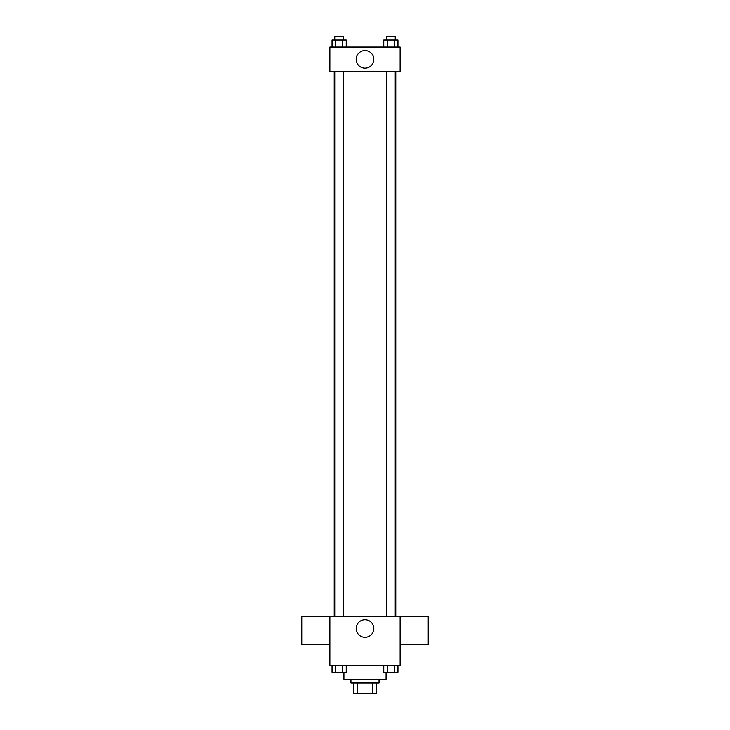 <?xml version="1.0" encoding="UTF-8"?>
<svg xmlns="http://www.w3.org/2000/svg" width="730" height="730" viewBox="0 0 730 730"><rect width="100%" height="100%" fill="white"/><g stroke="black" fill="none" stroke-linecap="round" stroke-linejoin="round"><path stroke-width="1.09" d="M372.391 682.961L372.391 693.5L353.585 693.5L353.585 682.961M372.391 693.5L376.415 693.5L376.415 682.961L376.415 693.5M379.052 679.447L379.052 682.961L350.947 682.961L350.947 679.447M357.609 682.961L357.609 693.5M343.921 672.421L343.921 679.447L386.079 679.447L386.079 672.421M400.131 665.395L329.869 665.395L329.869 616.202L400.131 616.202L400.131 665.395M373.815 628.503A8.815 8.815 0 0 1 360.593 636.131A8.815 8.815 0 0 1 360.593 620.874A8.815 8.815 0 0 1 373.815 628.503M400.131 644.371L428.236 644.371L428.236 616.266L400.131 616.266M329.869 616.266L301.764 616.266L301.764 644.371L329.869 644.371M395.779 71.631L395.779 616.202M386.471 616.202L386.471 71.631M343.529 71.631L343.529 616.202M400.131 71.631L329.869 71.631L329.869 47.039L400.131 47.039L400.131 71.631M373.815 59.34A8.815 8.815 0 0 1 360.593 66.968A8.815 8.815 0 0 1 360.593 51.702A8.815 8.815 0 0 1 373.815 59.34M397.959 47.039L397.959 40.013L383.761 40.013L383.761 47.039M394.41 40.013L394.41 47.039M387.311 40.013L387.311 47.039M386.471 40.013L386.471 36.5L395.249 36.5L395.249 40.013M346.239 47.039L346.239 40.013L332.041 40.013L332.041 47.039M342.689 40.013L342.689 47.039M335.59 40.013L335.59 47.039M334.751 40.013L334.751 36.5L343.529 36.5L343.529 40.013M397.959 665.395L397.959 672.421L383.761 672.421L383.761 665.395M394.41 665.395L394.41 672.421M387.311 665.395L387.311 672.421M395.249 672.421L386.471 672.421M346.239 665.395L346.239 672.421L332.041 672.421L332.041 665.395M342.689 665.395L342.689 672.421M335.59 665.395L335.59 672.421M343.529 672.421L334.751 672.421M334.221 71.631L334.221 616.202M395.249 616.202L395.249 71.631M334.751 71.631L334.751 616.202"/></g></svg>
